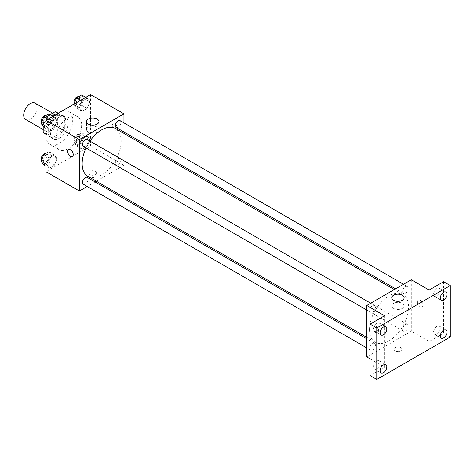 <?xml version="1.0" encoding="UTF-8"?>
<svg xmlns="http://www.w3.org/2000/svg" width="474" height="474" viewBox="0 0 474 474"><rect width="100%" height="100%" fill="white"/><g stroke="black" fill="none" stroke-linecap="round" stroke-linejoin="round"><path stroke-width="0.36" stroke-dasharray="2.37 1.78" d="M25.655 119.466A9.45 5.457 120 0 0 35.112 114.009A9.45 5.457 120 0 0 35.112 103.095M43.75 126.712A9.45 5.457 120 0 0 45.705 131.043A9.45 5.457 120 0 0 55.156 125.586A9.45 5.457 120 0 0 55.156 114.672A9.45 5.457 120 0 0 47.874 117.202A9.45 5.457 120 0 0 43.75 126.712M64.357 117.119L57.674 113.262L57.674 124.087A12.2 7.045 120 0 1 55.12 128.507L61.804 132.365A12.2 7.045 120 0 0 64.357 127.95L64.357 117.119A12.2 7.045 120 0 0 63.214 116.148A12.2 7.045 120 0 0 61.804 115.644L52.424 121.06L45.741 117.202L50.22 114.619M57.674 113.262A12.2 7.045 120 0 0 56.53 112.291M55.12 128.507L45.741 133.923A12.2 7.045 120 0 1 44.331 133.419M43.193 126.345L43.193 121.622A12.2 7.045 120 0 1 45.741 117.202M61.804 132.365L52.424 137.78L45.741 133.923M45.978 134.059L49.877 136.311L49.877 125.48L43.193 121.622M49.877 136.311A12.2 7.045 120 0 0 51.014 137.276A12.2 7.045 120 0 0 52.424 137.78M52.424 121.06A12.2 7.045 120 0 0 49.877 125.48M57.117 137.004A12.602 7.276 -60 0 1 50.813 137.626A12.602 7.276 -60 0 1 50.813 123.074A12.602 7.276 -60 0 1 63.415 115.798A12.602 7.276 -60 0 1 65.347 125.9A12.602 7.276 -60 0 1 57.117 137.004M59.345 138.29A12.602 7.276 120 0 0 67.575 127.186A12.602 7.276 120 0 0 65.643 117.084A12.602 7.276 120 0 0 55.932 120.461A12.602 7.276 120 0 0 50.434 133.147A12.602 7.276 120 0 0 53.041 138.912A12.602 7.276 120 0 0 59.345 138.29M61.804 115.644L57.905 113.399M64.357 127.95L57.674 124.087M45.978 135.718A18.901 10.914 120 0 0 49.894 144.369A18.901 10.914 120 0 0 68.795 133.455A18.901 10.914 120 0 0 68.795 111.627A18.901 10.914 120 0 0 54.226 116.693A18.901 10.914 120 0 0 45.978 135.718M54.889 140.861A18.901 10.914 120 0 0 58.8 149.517A18.901 10.914 120 0 0 77.706 138.604A18.901 10.914 120 0 0 77.706 116.776A18.901 10.914 120 0 0 63.137 121.836A18.901 10.914 120 0 0 54.889 140.861M89.793 139.64L87.222 146.27L82.079 149.239L79.508 145.583L82.079 138.953L87.222 135.979L89.793 139.64L87.222 146.27L82.079 149.239L79.508 145.583L82.079 138.953L87.222 135.979L89.793 139.64L84.224 136.423L81.652 143.053L76.51 146.028L73.938 142.366L76.51 135.736L81.652 132.767L84.224 136.423M89.793 101.774L87.222 108.404L82.079 111.378L79.508 107.717L82.079 101.086L87.222 98.118L89.793 101.774L87.222 108.404L82.079 111.378L79.508 107.717L82.079 101.086L87.222 98.118L89.793 101.774L84.224 98.562L81.652 105.192L76.51 108.161L73.938 104.499L74.116 104.037M90.528 94.557L90.528 146.004L45.978 171.73M57.004 158.571L54.433 165.201L49.284 168.175L46.713 164.514L49.284 157.883L54.433 154.915L57.004 158.571L54.433 165.201L49.284 168.175L46.713 164.514L49.284 157.883L54.433 154.915L57.004 158.571L51.435 155.359L48.863 161.989L43.715 164.958M57.004 120.71L54.433 127.34L49.284 130.309L46.713 126.647L49.284 120.017L54.433 117.048L57.004 120.71L54.433 127.34L49.284 130.309L46.713 126.647L49.284 120.017L54.433 117.048L57.004 120.71L51.435 117.493L48.863 124.123L43.715 127.091M123.945 133.431L123.945 165.296L90.528 146.004M123.945 165.296L96.346 181.234M95.09 181.957L87.216 186.501M89.971 174.622A3.94 2.275 0 0 0 94.267 175.113A3.94 2.275 0 0 0 96.696 173.016A3.94 2.275 0 0 0 92.756 170.741A3.94 2.275 0 0 0 88.822 173.016A3.94 2.275 0 0 0 89.971 174.622A3.94 2.275 0 0 0 94.267 175.113A3.94 2.275 0 0 0 96.696 173.016A3.94 2.275 0 0 0 92.756 170.741A3.94 2.275 0 0 0 88.822 173.016A3.94 2.275 0 0 0 89.971 174.622M87.868 176.334A27.599 15.932 120 0 0 115.466 160.402A27.599 15.932 120 0 0 115.466 128.537M89.983 141.139A27.599 15.932 120 0 0 86.043 147.959M123.945 122.885L123.945 131.979M116.094 127.447A3.94 2.275 120 0 0 120.035 125.177A3.94 2.275 120 0 0 120.035 120.627M115.283 163.512A3.94 2.275 120 0 0 116.094 165.313A3.94 2.275 120 0 0 120.035 163.038A3.94 2.275 120 0 0 120.035 158.494A3.94 2.275 120 0 0 117.001 159.548A3.94 2.275 120 0 0 115.283 163.512M83.305 184.244A3.94 2.275 120 0 0 87.24 181.969A3.94 2.275 120 0 0 87.24 177.424M87.24 139.557A3.94 2.275 -60 0 1 88.057 141.365A3.94 2.275 -60 0 1 86.339 145.328A3.94 2.275 -60 0 1 83.305 146.383M112.249 125.746A3.94 2.275 -120 0 0 113.967 129.71A3.94 2.275 -120 0 0 117.001 130.765A3.94 2.275 -120 0 0 117.001 126.22A3.94 2.275 -120 0 0 113.067 123.945A3.94 2.275 -120 0 0 112.249 125.746A3.94 2.275 -120 0 0 113.967 129.71A3.94 2.275 -120 0 0 117.001 130.765A3.94 2.275 -120 0 0 117.001 126.22A3.94 2.275 -120 0 0 113.067 123.945A3.94 2.275 -120 0 0 112.249 125.746M68.517 149.666L68.511 149.666A3.94 2.275 60 0 1 71.55 150.72A3.94 2.275 60 0 1 73.269 154.684A3.94 2.275 60 0 1 72.451 156.485L72.451 156.491M88.377 132.228A6.198 3.579 180 0 1 86.564 129.698A6.198 3.579 180 0 1 92.756 126.12A6.198 3.579 180 0 1 98.953 129.698A6.198 3.579 180 0 1 95.126 133.004A6.198 3.579 180 0 1 88.377 132.228M369.524 329.614A27.599 15.932 120 0 0 375.242 342.246A27.599 15.932 120 0 0 402.841 326.313A27.599 15.932 120 0 0 402.835 294.449A27.599 15.932 120 0 0 381.57 301.843A27.599 15.932 120 0 0 369.524 329.614M375.426 307.276A3.94 2.275 -60 0 1 373.708 311.24A3.94 2.275 -60 0 1 370.674 312.295A3.94 2.275 -60 0 1 370.674 307.745A3.94 2.275 -60 0 1 374.614 305.469A3.94 2.275 -60 0 1 375.426 307.276M402.651 329.424A3.94 2.275 120 0 0 403.463 331.225A3.94 2.275 120 0 0 407.403 328.95A3.94 2.275 120 0 0 407.403 324.406A3.94 2.275 120 0 0 404.369 325.46A3.94 2.275 120 0 0 402.651 329.424M369.856 348.354A3.94 2.275 120 0 0 370.674 350.156A3.94 2.275 120 0 0 374.614 347.88A3.94 2.275 120 0 0 374.614 343.336A3.94 2.275 120 0 0 371.58 344.391A3.94 2.275 120 0 0 369.856 348.354M402.651 291.557A3.94 2.275 120 0 0 403.463 293.359A3.94 2.275 120 0 0 407.403 291.089A3.94 2.275 120 0 0 407.403 286.539A3.94 2.275 120 0 0 404.369 287.594A3.94 2.275 120 0 0 402.651 291.557M411.314 279.767L411.314 331.208L366.763 356.934M450.3 336.996L443.617 333.139L429.136 341.499L411.314 331.208M370.105 358.859L384.586 367.22L370.105 375.58M395.168 350.825A3.94 2.275 0 0 0 399.458 351.317A3.94 2.275 0 0 0 401.887 349.214A3.94 2.275 0 0 0 397.947 346.944A3.94 2.275 0 0 0 394.013 349.214A3.94 2.275 0 0 0 395.168 350.825A3.94 2.275 0 0 0 399.458 351.317A3.94 2.275 0 0 0 401.887 349.214A3.94 2.275 0 0 0 397.947 346.938A3.94 2.275 0 0 0 394.013 349.214A3.94 2.275 0 0 0 395.168 350.819M429.136 290.052L429.136 341.499M417.44 301.95A3.94 2.275 -120 0 0 419.158 305.914A3.94 2.275 -120 0 0 422.198 306.968A3.94 2.275 -120 0 0 422.198 302.418A3.94 2.275 -120 0 0 418.258 300.149A3.94 2.275 -120 0 0 417.44 301.95A3.94 2.275 -120 0 0 419.158 305.914A3.94 2.275 -120 0 0 422.192 306.968A3.94 2.275 -120 0 0 422.192 302.418A3.94 2.275 -120 0 0 418.258 300.149A3.94 2.275 -120 0 0 417.44 301.95M384.586 367.22L384.586 315.773M378.459 330.888A3.94 2.275 60 0 1 377.642 332.689A3.94 2.275 60 0 1 373.702 330.414A3.94 2.275 60 0 1 373.702 325.869A3.94 2.275 60 0 1 376.741 326.924A3.94 2.275 60 0 1 378.459 330.888A3.94 2.275 60 0 1 377.642 332.689A3.94 2.275 60 0 1 373.708 330.414A3.94 2.275 60 0 1 373.708 325.869A3.94 2.275 60 0 1 376.741 326.924A3.94 2.275 60 0 1 378.459 330.888M393.568 308.426A6.198 3.579 180 0 1 391.755 305.896A6.198 3.579 180 0 1 397.947 302.323A6.198 3.579 180 0 1 404.144 305.896A6.198 3.579 180 0 1 400.323 309.202A6.198 3.579 180 0 1 393.568 308.426M436.933 326.349A4.728 2.725 120 0 0 433.846 330.514A4.728 2.725 120 0 0 434.569 334.3A4.728 2.725 120 0 0 439.297 331.569A4.728 2.725 120 0 0 439.297 326.112A4.728 2.725 120 0 0 436.933 326.349M436.933 288.482A4.728 2.725 120 0 0 433.846 292.648A4.728 2.725 120 0 0 434.569 296.434A4.728 2.725 120 0 0 439.297 293.708A4.728 2.725 120 0 0 439.297 288.251A4.728 2.725 120 0 0 436.933 288.482M443.617 281.692L443.617 333.139M376.789 361.075A4.728 2.725 120 0 0 373.702 365.241A4.728 2.725 120 0 0 374.424 369.027A4.728 2.725 120 0 0 379.147 366.295A4.728 2.725 120 0 0 379.147 360.838A4.728 2.725 120 0 0 376.789 361.075M376.789 323.209A4.728 2.725 120 0 0 373.702 327.374A4.728 2.725 120 0 0 374.424 331.16A4.728 2.725 120 0 0 379.147 328.435A4.728 2.725 120 0 0 379.147 322.978A4.728 2.725 120 0 0 376.789 323.209M48.863 113.831L51.435 117.493M43.501 122.073A3.94 2.275 120 0 0 44.319 123.874A3.94 2.275 120 0 0 48.259 121.599A3.94 2.275 120 0 0 48.259 117.054A3.94 2.275 120 0 0 45.226 118.109A3.94 2.275 120 0 0 43.501 122.073M54.433 127.34L48.863 124.123M49.284 130.309L45.978 128.395M46.713 126.647L45.978 126.22M49.284 120.017L47.862 119.193M54.433 117.048L53.005 116.225M41.635 122.162A3.94 2.275 120 0 0 42.091 122.588A3.94 2.275 120 0 0 46.031 120.313A3.94 2.275 120 0 0 46.031 115.769A3.94 2.275 120 0 0 45.729 115.638M81.652 94.901L84.224 98.562M76.296 103.136A3.94 2.275 120 0 0 77.114 104.944A3.94 2.275 120 0 0 81.048 102.668A3.94 2.275 120 0 0 81.048 98.118A3.94 2.275 120 0 0 78.014 99.173A3.94 2.275 120 0 0 76.296 103.136M87.222 108.404L81.652 105.192M82.079 111.378L76.51 108.161M79.508 107.717L73.938 104.499M82.079 101.086L80.651 100.263M87.222 98.118L85.794 97.294M74.43 103.225A3.94 2.275 120 0 0 74.886 103.658A3.94 2.275 120 0 0 78.82 101.383A3.94 2.275 120 0 0 78.82 96.832A3.94 2.275 120 0 0 78.524 96.708M45.978 153.363L48.863 151.698L51.435 155.359M43.501 159.934A3.94 2.275 120 0 0 44.319 161.741A3.94 2.275 120 0 0 48.259 159.465A3.94 2.275 120 0 0 48.259 154.915A3.94 2.275 120 0 0 45.226 155.97A3.94 2.275 120 0 0 43.501 159.934M54.433 165.201L48.863 161.989M49.284 168.175L45.978 166.261M46.713 164.514L45.978 164.087M49.284 157.883L45.978 155.976M54.433 154.915L48.863 151.698M41.635 160.022A3.94 2.275 120 0 0 42.091 160.449A3.94 2.275 120 0 0 46.031 158.18A3.94 2.275 120 0 0 46.031 153.629A3.94 2.275 120 0 0 45.729 153.505M76.296 141.003A3.94 2.275 120 0 0 77.114 142.804A3.94 2.275 120 0 0 81.048 140.535A3.94 2.275 120 0 0 81.048 135.985A3.94 2.275 120 0 0 78.014 137.039A3.94 2.275 120 0 0 76.296 141.003M87.222 146.27L81.652 143.053M82.079 149.239L76.51 146.028M79.508 145.583L73.938 142.366M82.079 138.953L76.51 135.736M87.222 135.979L81.652 132.767M74.068 139.717A3.94 2.275 120 0 0 74.886 141.519A3.94 2.275 120 0 0 78.82 139.243A3.94 2.275 120 0 0 78.82 134.699A3.94 2.275 120 0 0 75.787 135.754A3.94 2.275 120 0 0 74.068 139.717M43.193 129.592L45.705 131.043M52.644 113.221L55.156 114.672M65.643 117.084L63.415 115.798M53.041 138.912L50.813 137.626M63.214 116.148L58.178 113.239M51.014 137.276L45.978 134.367M77.706 116.776L68.795 111.627M58.8 149.517L49.894 144.369M98.953 129.698L98.953 121.569M86.564 129.698L86.564 121.569M402.835 294.449L394.362 289.555M375.242 342.246L366.763 337.352M366.763 310.032L370.674 312.295M370.698 303.212L374.614 305.469M407.403 324.406L120.035 158.494M403.463 331.225L116.094 165.313M374.614 343.336L366.763 338.803M370.674 350.156L366.763 347.898M407.403 286.539L403.493 284.281M403.463 293.359L395.618 288.826M404.144 305.896L404.144 297.767M391.755 305.896L391.755 297.767M434.569 334.3L441.253 338.158M439.297 326.112L445.981 329.975M374.424 369.027L381.108 372.884M379.147 360.838L385.83 364.696M374.424 331.16L381.108 335.017M379.147 322.978L385.83 326.835M434.569 296.434L441.253 300.291M439.297 288.251L445.981 292.108M48.259 117.054L46.031 115.769M44.319 123.874L42.091 122.588M81.048 98.118L78.82 96.832M77.114 104.944L74.886 103.658M48.259 154.915L46.031 153.629M44.319 161.741L42.091 160.449M81.048 135.985L78.82 134.699M77.114 142.804L74.886 141.519"/><path stroke-width="0.71" d="M52.644 113.221L35.112 103.095A9.45 5.457 120 0 0 27.824 105.625A9.45 5.457 120 0 0 23.7 115.141A9.45 5.457 120 0 0 25.655 119.466L43.193 129.592M50.22 114.619L55.12 111.787A12.2 7.045 120 0 1 56.53 112.291L58.178 113.239M45.978 134.059L43.193 132.447A12.2 7.045 120 0 0 44.331 133.419L45.978 134.367M43.193 132.447L43.193 126.345M57.905 113.399L55.12 111.787M87.216 186.501L79.389 191.022L45.978 171.73L45.978 120.283L90.528 94.557L123.945 113.855L123.945 122.885M96.346 181.234L95.09 181.957M86.043 147.959A27.599 15.932 120 0 0 82.156 163.702A27.599 15.932 120 0 0 87.868 176.334L366.763 337.352M394.362 289.555L115.466 128.537A27.599 15.932 120 0 0 89.983 141.139M123.945 131.979L123.945 133.431M79.389 191.022L79.389 139.575L123.945 113.855M403.493 284.281L120.035 120.627A3.94 2.275 120 0 0 117.001 121.682A3.94 2.275 120 0 0 115.283 125.646A3.94 2.275 120 0 0 116.094 127.447L395.618 288.826M366.763 338.803L87.24 177.424A3.94 2.275 120 0 0 84.206 178.479A3.94 2.275 120 0 0 82.488 182.443A3.94 2.275 120 0 0 83.305 184.244L366.763 347.898M366.763 310.032L83.305 146.383A3.94 2.275 -60 0 1 83.305 141.833A3.94 2.275 -60 0 1 87.24 139.557L370.698 303.212M79.389 139.575L45.978 120.283M88.377 124.099A6.198 3.579 180 0 1 86.564 121.569A6.198 3.579 180 0 1 92.756 117.99A6.198 3.579 180 0 1 98.953 121.569A6.198 3.579 180 0 1 95.126 124.875A6.198 3.579 180 0 1 88.377 124.099M73.269 154.684A3.94 2.275 60 0 1 72.451 156.491A3.94 2.275 60 0 1 68.511 154.216A3.94 2.275 60 0 1 68.511 149.666A3.94 2.275 60 0 1 71.544 150.72A3.94 2.275 60 0 1 73.269 154.684M72.451 156.485A3.94 2.275 60 0 1 68.517 154.216A3.94 2.275 60 0 1 68.517 149.666M370.105 358.859L366.763 356.934L366.763 305.487L411.314 279.767L429.136 290.052L443.617 281.692L450.3 285.549L450.3 336.996L376.789 379.443L370.105 375.58L370.105 324.133L384.586 315.773L366.763 305.487M376.789 379.443L376.789 327.996L370.105 324.133M376.789 327.996L450.3 285.549M393.568 300.297A6.198 3.579 180 0 1 391.755 297.767A6.198 3.579 180 0 1 397.947 294.194A6.198 3.579 180 0 1 404.144 297.767A6.198 3.579 180 0 1 400.323 301.073A6.198 3.579 180 0 1 393.568 300.297M443.617 300.06A4.728 2.725 -60 0 1 441.253 300.291A4.728 2.725 -60 0 1 440.53 296.505A4.728 2.725 -60 0 1 443.617 292.339A4.728 2.725 -60 0 1 445.981 292.108A4.728 2.725 -60 0 1 446.704 295.894A4.728 2.725 -60 0 1 443.617 300.06M383.472 334.786A4.728 2.725 -60 0 1 381.108 335.017A4.728 2.725 -60 0 1 380.385 331.231A4.728 2.725 -60 0 1 383.472 327.066A4.728 2.725 -60 0 1 385.83 326.835A4.728 2.725 -60 0 1 386.559 330.621A4.728 2.725 -60 0 1 383.472 334.786M383.472 372.647A4.728 2.725 -60 0 1 381.108 372.884A4.728 2.725 -60 0 1 380.385 369.098A4.728 2.725 -60 0 1 383.472 364.933A4.728 2.725 -60 0 1 385.83 364.696A4.728 2.725 -60 0 1 386.559 368.488A4.728 2.725 -60 0 1 383.472 372.647M443.617 337.926A4.728 2.725 -60 0 1 441.253 338.158A4.728 2.725 -60 0 1 440.53 334.371A4.728 2.725 -60 0 1 443.617 330.206A4.728 2.725 -60 0 1 445.981 329.975A4.728 2.725 -60 0 1 446.704 333.761A4.728 2.725 -60 0 1 443.617 337.926M45.978 128.395L43.715 127.091L41.143 123.436L43.715 116.805L48.863 113.831L53.005 116.225M45.978 126.22L41.143 123.436M47.862 119.193L43.715 116.805M45.729 115.638A3.94 2.275 120 0 0 42.814 117.019A3.94 2.275 120 0 0 41.274 120.787A3.94 2.275 120 0 0 41.635 122.162M74.116 104.037L76.51 97.869L81.652 94.901L85.794 97.294M80.651 100.263L76.51 97.869M78.524 96.708A3.94 2.275 120 0 0 75.609 98.088A3.94 2.275 120 0 0 74.068 101.851A3.94 2.275 120 0 0 74.43 103.225M45.978 166.261L43.715 164.958L41.143 161.296L43.715 154.666L45.978 153.363M45.978 164.087L41.143 161.296M45.978 155.976L43.715 154.666M45.729 153.505A3.94 2.275 120 0 0 42.814 154.885A3.94 2.275 120 0 0 41.274 158.648A3.94 2.275 120 0 0 41.635 160.022"/></g></svg>
